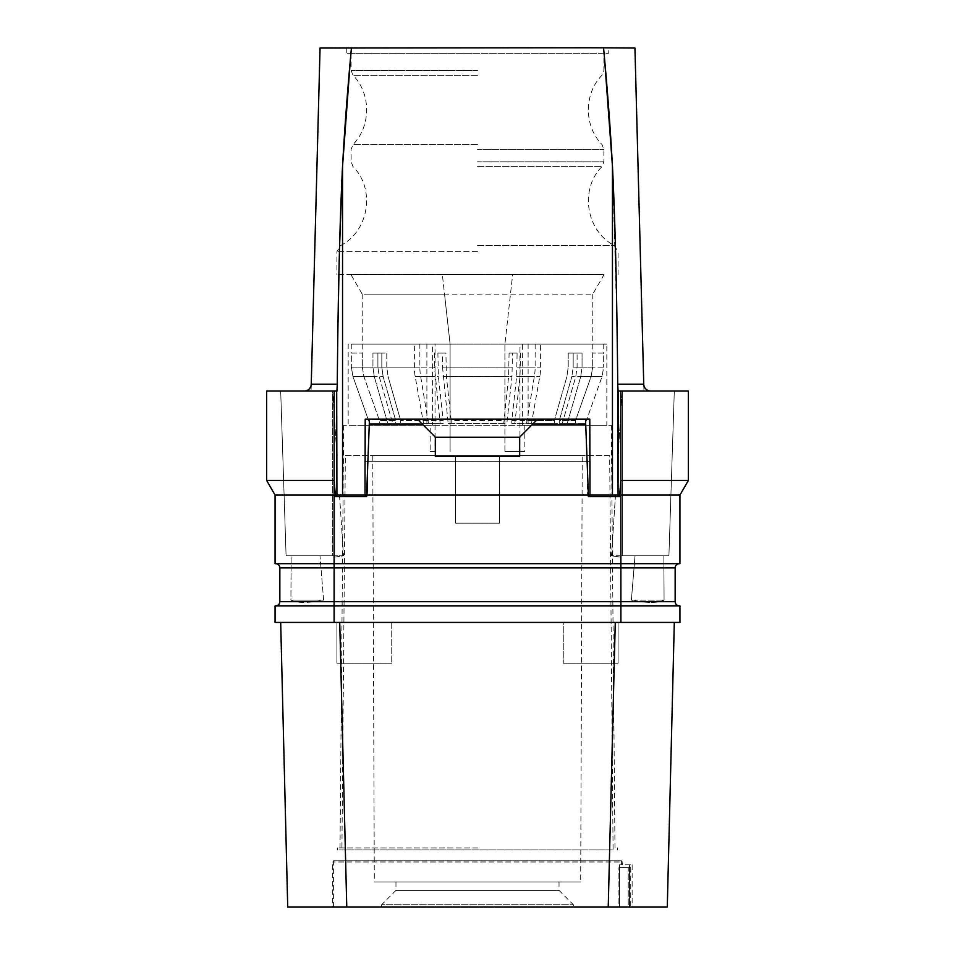 <?xml version="1.0" encoding="UTF-8"?>
<svg xmlns="http://www.w3.org/2000/svg" width="955" height="955" viewBox="0 0 955 955"><rect width="100%" height="100%" fill="white"/><g stroke="black" fill="none" stroke-linecap="round" stroke-linejoin="round"><path stroke-width="0.72" stroke-dasharray="4.78 3.58" d="M620.893 622.433L620.893 601.626L334.107 601.626L334.107 605.852L679.936 605.852L679.936 622.433L275.064 622.433L275.064 605.852L620.893 605.852L275.625 605.852L334.107 605.852L334.107 622.433M340.744 663.2L391.741 663.2L336.924 663.2L336.924 622.433L336.924 663.2L340.744 663.2L346.761 906.964L667.282 906.964M287.718 906.964L346.761 906.964M391.741 622.433L391.741 663.2L391.741 622.433L563.259 622.433L563.259 663.2L563.259 622.433L391.741 622.433M614.256 663.2L563.259 663.2L618.076 663.2L618.076 622.433L618.076 663.2L614.256 663.2L608.24 906.964M620.834 480.461L688.364 480.461L679.936 495.072L679.936 563.677L275.064 563.677L275.064 495.072L334.107 495.072L334.107 563.677L275.625 563.677L334.107 563.677L334.107 567.891L279.851 567.891L279.851 601.626A4.214 4.214 0 0 1 275.625 605.852A4.214 4.214 0 0 0 279.851 601.626L334.107 601.626L334.107 567.891L620.893 567.891L620.893 601.626L675.149 601.626A4.214 4.214 0 0 0 679.375 605.852A4.214 4.214 0 0 1 675.149 601.626L675.149 567.891A4.214 4.214 0 0 1 679.375 563.677L334.107 563.677L679.375 563.677M279.851 567.891A4.214 4.214 0 0 0 275.625 563.677A4.214 4.214 0 0 1 279.851 567.891M679.936 495.072L619.652 495.072L619.688 496.648L588.364 496.648L588.387 495.072L366.613 495.072L366.636 496.648L335.312 496.648L334.143 480.461L334.155 413.396M334.143 480.461L334.107 495.072L365.037 495.072L365.037 461.337L365.037 495.072L618.076 495.072L612.453 495.072L618.076 495.072L618.303 391.049L618.076 495.072L619.688 496.648M339.514 495.072L343.49 555.786L334.107 555.786L334.107 557.183L334.107 555.786L334.107 557.183L343.49 555.786L286.082 555.786L280.686 391.049L286.082 555.786L319.973 555.786L291.132 555.786L290.917 600.074L323.614 600.074L319.973 555.786L334.107 555.786L332.698 555.786L332.686 391.049L280.686 391.049L286.082 555.786L332.698 555.786L332.686 391.049L336.924 455.487L336.924 495.072L339.514 495.072L343.49 555.786L334.107 557.183L334.107 555.786L319.973 555.786L323.614 600.074C307.976 603.274 297.077 603.274 290.917 600.074L291.132 555.786L286.082 555.786L280.686 391.049L332.686 391.049L336.829 454.103L336.924 495.072L335.312 496.648M366.636 496.648L365.037 495.072L365.108 461.337L589.892 461.337L589.963 495.072L589.963 461.337L587.146 461.337L589.963 461.337L589.796 419.161L585.522 419.161L588.387 495.072L589.963 495.072L589.963 461.337M616.954 322.277L612.453 166.266L612.453 495.072L342.547 495.072L342.272 170.957M336.924 495.072L336.924 388.792L336.924 495.072L342.547 495.072M365.037 461.337L367.854 461.337L365.037 461.337L365.204 419.161L585.522 419.161M369.478 419.161L366.613 495.072L365.037 495.072M589.892 461.337L589.796 419.161L589.796 461.337L589.796 419.161L589.796 461.337L365.204 461.337L365.204 419.161L589.796 419.161L365.204 419.161L365.108 461.337M532.042 424.784L519.663 437.187L537.665 419.161L532.042 424.784L585.522 424.784M519.675 437.151L519.675 456.287L519.675 437.151L537.665 419.161M435.325 456.287L519.675 456.287L519.663 437.187L435.337 437.187L435.325 456.287L435.325 437.151L435.325 456.287M422.958 424.784L435.337 437.187L417.335 419.161L422.958 424.784L369.478 424.784M367.854 461.337L587.146 461.337L587.146 495.072L587.146 461.337L367.854 461.337L367.854 495.072L367.854 461.337M589.963 495.072L588.364 496.648M615.486 495.072L611.51 555.786L620.893 555.786L620.893 557.183L620.893 555.786L622.302 555.786L622.314 391.049L674.314 391.049L668.918 555.786L674.314 391.049L668.918 555.786L635.027 555.786L663.868 555.786L664.083 600.074L631.386 600.074L635.027 555.786L620.893 555.786L620.893 557.183L611.51 555.786L620.893 557.183L620.893 555.786L635.027 555.786L631.386 600.074C647.024 603.274 657.923 603.274 664.083 600.074L663.868 555.786L668.918 555.786L611.51 555.786L615.486 495.072L619.652 495.072L620.857 480.461L620.846 413.396M688.364 480.461L688.364 391.049L618.303 391.049M618.172 454.103L622.314 391.049L622.302 555.786L668.918 555.786L674.314 391.049L622.314 391.049L618.076 455.487M643.933 391.049L618.076 391.049L650.773 391.049L643.933 391.049L643.754 384.197L643.933 391.049M650.773 391.049A7.031 7.031 0 0 1 643.754 384.197A7.031 7.031 0 0 0 650.773 391.049A7.031 7.031 0 0 1 643.754 384.197L617.73 384.197M618.076 388.792L618.076 495.072L618.076 388.792M275.064 495.072L266.636 480.461L266.636 391.049L336.924 391.049L304.227 391.049L336.924 391.049L336.924 455.487M336.829 454.103L336.697 391.049M339.586 246.223L338.93 274.646M338.034 322.468L337.282 382.442M604.288 55.235L603.572 48.037L351.428 48.037L350.736 55.032M617.73 383.791L617.372 351.046M664.083 600.074C657.923 603.274 647.024 603.274 631.386 600.074L664.083 600.074M634.944 48.037L603.572 48.037M351.428 48.037L320.056 48.037M577.393 48.037L608.24 48.037L608.24 53.659L346.761 53.659L608.24 53.659M577.393 47.75L346.761 48.037L608.24 48.037M477.5 53.659L351.118 53.659L477.5 53.659M477.5 274.646L336.924 274.646L477.5 274.646M442.356 274.646L350.974 274.646L362.22 294.128L444.529 294.128L442.356 274.646L352.228 274.646L602.772 274.646L442.356 274.646L450.092 344.087L450.092 451.488L450.092 344.087L444.529 294.128L364.321 294.128L592.78 294.128L604.026 274.646L512.644 274.646L504.909 344.087L512.644 274.646M504.909 451.488L504.909 344.087L504.909 451.488L524.844 451.488L504.909 451.488M522.397 425.345L606.831 425.345L606.831 344.087L522.397 344.087L522.397 425.345L611.296 425.345L343.705 425.345L430.216 425.345L430.156 451.488L435.038 451.488L435.038 344.087L419.866 344.087L419.866 367.15A28.113 14.062 90 0 0 420.666 376.497L428.437 423.375L423.519 423.375L415.198 376.568A28.113 14.062 -90 0 1 414.375 367.15L414.375 344.087L351.261 344.087L603.739 344.087L519.962 344.087L519.962 451.488M535.134 344.087L535.134 367.15A28.113 14.062 90 0 1 534.334 376.497L526.563 423.375L531.481 423.375L539.802 376.568A28.113 14.062 -90 0 0 540.625 367.15L540.625 344.087M517.109 353.087L509.087 353.087L517.109 353.087L516.619 376.497L511.808 420.57L554.33 420.57L566.924 376.497L568.213 367.15L568.213 353.087L582.049 353.087L568.213 353.087L573.179 353.087L568.213 353.087L568.213 367.15L566.924 376.497L554.33 420.57L554.33 423.375L526.563 423.375M573.179 353.087L573.179 367.15L571.878 376.497L573.179 367.15L592.697 367.15L591.097 376.497L575.531 420.57L559.284 420.57L571.878 376.497L559.284 420.57L559.284 423.375L575.531 423.375L559.284 423.375L567.258 423.375L580.736 376.568L567.258 423.375L585.379 423.375L559.284 423.375L559.284 420.57L575.531 420.57L575.531 423.375L585.379 423.375L602.044 376.568L585.379 423.375L575.531 423.375L575.531 420.57L591.097 376.497L592.697 367.15L573.179 367.15L573.179 353.087L582.049 353.087L582.049 367.15L580.736 376.568L582.049 367.15L603.667 367.15L602.044 376.568L603.667 367.15L582.049 367.15L582.049 353.087L573.179 353.087M592.697 353.087L592.697 367.15L592.697 353.087L603.667 353.087L603.667 367.15L603.739 353.087L592.697 353.087M509.087 353.087L508.597 376.497L503.786 423.375L506.83 423.375L511.976 376.568L512.477 353.087M428.437 420.57L400.67 420.57L443.192 420.57L438.381 376.497L437.891 353.087L445.913 353.087L446.403 376.497L451.214 420.57L503.786 420.57M419.866 367.15L386.787 367.15L386.787 353.087L377.905 353.087L386.787 353.087L381.821 353.087L386.787 353.087L386.787 367.15L388.076 376.497L386.787 367.15L437.891 367.15M414.375 367.15L377.905 367.15L377.905 353.087L372.951 353.087L381.821 353.087L381.821 367.15L383.122 376.497L381.821 367.15L362.303 367.15L363.903 376.497L379.469 420.57L395.716 420.57L383.122 376.497L395.716 420.57L395.716 423.375L379.469 423.375L395.716 423.375L387.742 423.375L374.264 376.568L387.742 423.375L395.716 423.375L395.716 420.57L379.469 420.57L379.469 423.375L369.621 423.375L379.469 423.375L379.469 420.57L363.903 376.497L362.303 367.15L381.821 367.15L381.821 353.087L372.951 353.087L377.905 353.087L377.905 367.15L379.219 376.568L392.696 423.375L379.219 376.568L377.905 367.15L434.501 367.15L440.148 423.375L443.192 423.375L443.192 420.57M362.303 353.087L362.303 367.15L362.303 353.087L351.333 353.087L351.333 367.15L352.956 376.568L369.621 423.375L387.742 423.375L369.621 423.375L352.956 376.568L351.333 367.15L372.951 367.15L374.264 376.568L372.951 367.15L351.333 367.15L351.261 353.087L362.303 353.087M435.038 451.488L430.156 451.488M477.5 847.921L337.569 847.921L477.5 847.921M430.216 425.345L348.169 425.345L348.169 344.087L432.603 344.087L432.603 425.345M435.038 344.087L432.603 344.087M606.831 425.345L348.169 425.345M606.831 344.087L348.169 344.087M414.375 344.087L419.866 344.087M522.397 344.087L519.962 344.087M423.519 423.375L392.696 423.375L400.67 423.375L400.67 420.57L388.076 376.497L400.67 420.57L400.67 423.375L443.192 423.375M428.437 423.375L440.148 423.375M520.499 353.087L519.998 376.568L514.852 423.375L562.304 423.375L575.781 376.568L577.095 367.15L577.095 353.087L577.095 367.15L575.781 376.568L562.304 423.375L531.481 423.375M437.891 353.087L442.523 353.087L442.523 367.15L512.477 367.15M434.501 353.087L434.501 367.15M372.951 353.087L372.951 367.15L372.951 353.087M511.808 420.57L511.808 423.375L554.33 423.375L554.33 420.57L526.563 420.57M514.852 423.375L511.808 423.375M451.214 420.57L451.214 423.375L503.786 423.375M442.523 367.15L448.17 423.375L506.83 423.375M448.17 423.375L451.214 423.375M442.523 353.087L445.913 353.087M524.784 425.345L524.844 451.488M477.5 849.89L337.569 849.89L477.5 849.89M613.086 849.89L341.914 849.89L613.086 849.89L609.648 455.714L345.352 455.714L341.914 849.89M345.352 455.714L609.648 455.714M582.228 455.714L372.772 455.714L499.572 455.714L499.572 523.185L455.428 523.185L499.572 523.185L499.572 455.714L582.228 455.714L580.688 881.942L374.312 881.942L580.688 881.942M455.428 455.714L455.428 523.185L455.428 455.714M372.772 455.714L374.312 881.942M559.033 881.942L395.967 881.942L559.033 881.942L559.033 890.382L573.37 904.719L573.37 906.964L381.63 906.964L573.37 906.964M395.967 881.942L395.967 890.382L559.033 890.382L395.967 890.382L381.63 904.719L573.37 904.719L381.63 904.719L381.63 906.964M621.598 867.606L618.936 867.606L618.936 906.964L333.402 906.964L628.235 906.964L618.936 906.964L618.936 867.606L621.598 867.606L621.598 860.765L622.302 861.983L332.698 861.983L622.302 861.983L622.302 864.8L619.544 864.8L619.544 906.964L632.138 906.964L332.698 906.964L619.544 906.964L619.544 864.8L622.302 864.8M628.235 906.964L630.73 906.964L628.235 906.964L628.235 867.606L630.73 867.606L618.936 867.606L628.235 867.606L628.235 906.964M550.176 907.25L365.037 906.964L550.176 906.964M629.56 906.964L629.56 864.8L619.544 864.8L632.138 864.8L629.56 864.8L629.56 906.964M333.402 906.964L333.402 860.765L621.598 860.765L333.402 860.765L332.698 861.983L332.698 906.964M290.917 600.074C297.077 603.274 307.976 603.274 323.614 600.074L290.917 600.074M311.246 384.197L311.067 391.049L311.246 384.197A7.031 7.031 0 0 1 304.227 391.049A7.031 7.031 0 0 0 311.246 384.197A7.031 7.031 0 0 1 304.227 391.049A7.031 7.031 0 0 0 311.246 384.197L337.27 384.197M266.636 480.461L334.166 480.461M417.335 419.161L435.325 437.151M675.149 567.891L620.893 567.891L620.857 480.461M477.5 70.443L351.118 70.443L477.5 70.443M477.5 75.254L353.028 75.254L477.5 75.254M477.5 144.515L353.028 144.515L477.5 144.515M477.5 149.326L603.882 149.326L477.5 149.326M477.5 161.825L603.882 161.825L477.5 161.825M477.5 166.636L601.972 166.636L477.5 166.636M477.5 245.578L614.447 245.578L477.5 245.578M477.5 251.738L336.924 251.738L477.5 251.738M517.109 367.15L535.134 367.15M445.913 367.15L509.087 367.15M504.909 344.087L450.092 344.087M426.885 344.087L426.885 425.345M528.115 344.087L528.115 425.345M420.666 376.497L438.381 376.497M415.198 376.568L435.002 376.568M520.499 367.15L540.625 367.15M516.619 376.497L534.334 376.497M519.998 376.568L539.802 376.568M591.097 376.497L571.878 376.497L591.097 376.497M602.044 376.568L580.736 376.568L602.044 376.568M446.403 376.497L508.597 376.497M443.025 376.568L511.976 376.568M363.903 376.497L383.122 376.497L363.903 376.497M352.956 376.568L374.264 376.568L352.956 376.568M346.761 48.037L346.761 53.659M351.118 53.659L351.118 70.443L353.028 75.254C371.161 93.709 371.161 126.06 353.028 144.515L351.118 149.326L351.118 161.825L353.028 166.636C375.613 189.054 368.952 231.217 340.553 245.578L336.924 251.738L336.924 274.646M618.076 274.646L618.076 251.738L614.447 245.578C586.048 231.217 579.387 189.054 601.972 166.636L603.882 161.825L603.882 149.326L601.972 144.515C583.839 126.06 583.839 93.709 601.972 75.254L603.882 70.443L603.882 53.659M362.22 294.128L362.22 353.087M592.78 294.128L592.78 353.087M343.705 425.345L340.016 847.921M351.261 344.087L351.261 353.087M603.739 344.087L603.739 353.087M611.296 425.345L614.984 847.921M337.569 847.921L337.569 849.89M617.431 847.921L617.431 849.89M632.138 864.8L632.138 906.964M630.73 867.606L630.73 906.964"/><path stroke-width="1.43" d="M275.625 605.852A4.214 4.214 0 0 0 279.851 601.626L620.893 601.626L620.893 605.852L275.064 605.852L275.064 622.433L679.936 622.433L679.936 605.852L620.893 605.852L620.893 622.433M287.718 906.964L280.686 622.433L287.718 906.964L589.963 906.964L365.037 906.964M667.282 906.964L674.314 622.433L667.282 906.964L589.963 906.964M679.375 605.852A4.214 4.214 0 0 1 675.149 601.626L675.149 567.891A4.214 4.214 0 0 1 679.375 563.677A4.214 4.214 0 0 0 675.149 567.891L334.107 567.891L334.107 563.677L275.064 563.677L275.064 495.072L334.107 495.072L334.107 563.677L679.936 563.677L679.936 495.072L688.364 480.461L620.834 480.461M279.851 601.626L279.851 567.891A4.214 4.214 0 0 0 275.625 563.677M620.846 413.396L620.834 391.049L618.076 391.049L617.73 384.197L618.076 495.072L615.486 495.072L618.076 495.072L619.688 496.648L588.364 496.648L589.963 495.072L612.453 495.072L612.453 166.266C615.151 219.793 616.906 292.445 617.73 384.197L617.73 383.791M688.364 480.461L688.364 391.049L620.834 391.049L620.857 480.461L619.652 495.072L618.076 495.072L618.076 455.487M634.944 48.037L643.754 384.197L634.944 48.037L589.963 47.75L320.056 48.037L311.246 384.197A7.031 7.031 0 0 1 304.227 391.049M650.773 391.049A7.031 7.031 0 0 1 643.754 384.197A7.031 7.031 0 0 0 650.773 391.049M339.514 495.072L365.037 495.072L366.636 496.648L335.312 496.648L336.924 495.072L339.514 495.072L336.924 495.072L336.697 391.049L336.924 495.072L365.037 495.072L365.037 461.337M365.108 461.337L365.204 419.161L589.796 419.161L589.963 495.072L615.486 495.072M369.478 419.161L366.613 495.072L365.037 495.072M585.522 419.161L588.387 495.072L366.613 495.072L366.636 496.648M589.892 461.337L589.963 495.072L589.963 461.337M588.364 496.648L588.387 495.072L589.963 495.072M618.172 454.103L618.303 391.049M619.688 496.648L619.652 495.072L679.936 495.072M335.312 496.648L335.348 495.072L334.107 495.072L334.166 391.049L266.636 391.049L266.636 480.461L275.064 495.072M334.166 480.461L266.636 480.461M334.143 480.461L335.348 495.072L336.924 495.072M334.155 413.396L334.166 391.049L336.697 391.049M336.829 454.103L336.924 455.487M336.924 391.049L337.27 384.197L336.924 391.049M342.272 170.957L339.586 246.223M338.93 274.646L338.034 322.468M337.282 382.442L337.27 384.197C338.094 292.517 339.849 219.877 342.547 166.266C344.564 129.355 347.525 89.937 351.428 48.037M603.572 48.037C607.476 89.949 610.436 129.355 612.453 166.266L604.288 55.235M350.736 55.032L342.547 166.266L342.547 495.072M617.372 351.046L616.954 322.277M615.271 622.433L608.24 906.964M339.729 622.433L346.761 906.964M320.056 48.037L311.246 384.197L337.27 384.197M369.478 424.784L422.958 424.784L435.325 437.151L435.325 456.287L519.675 456.287L519.675 437.151L532.042 424.784L585.522 424.784M417.335 419.161L422.958 424.784M537.665 419.161L532.042 424.784M519.675 437.223L435.325 437.223M279.851 567.891L334.107 567.891L334.107 622.433M620.857 480.461L620.893 601.626L675.149 601.626M617.73 384.197L643.754 384.197"/></g></svg>
